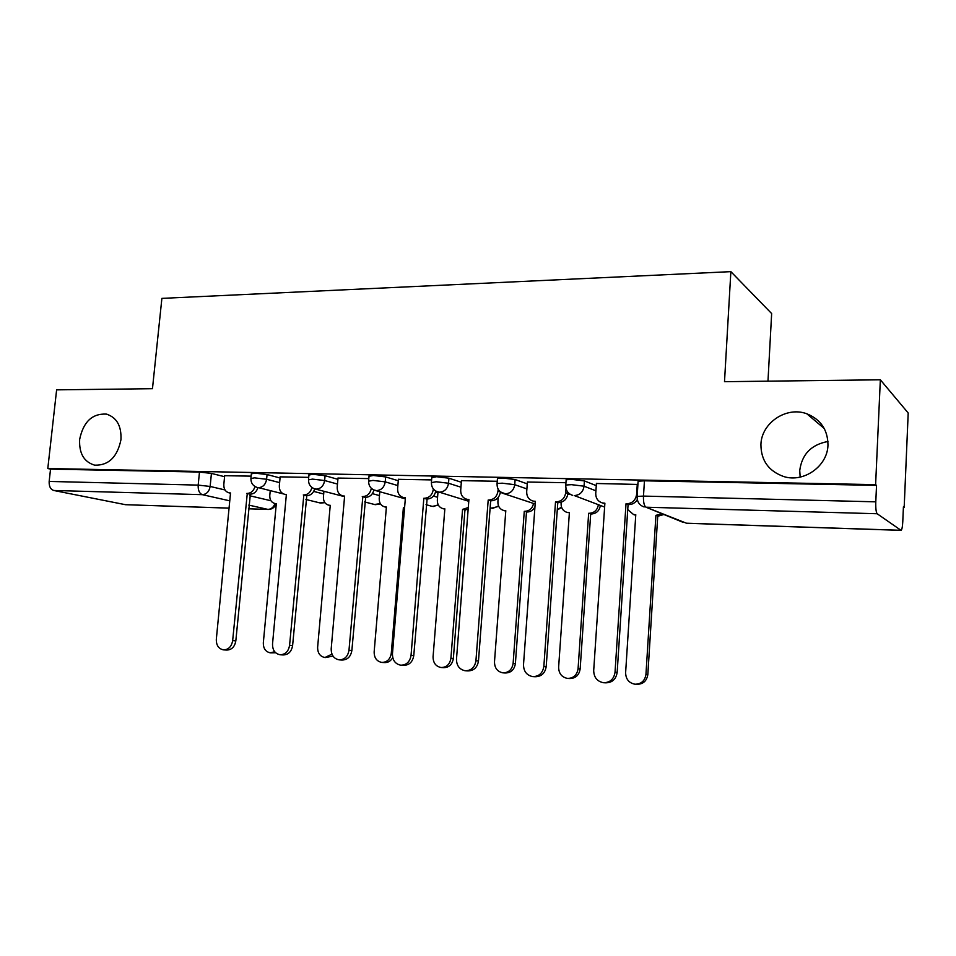 <?xml version="1.0" encoding="UTF-8"?>
<svg xmlns="http://www.w3.org/2000/svg" width="956" height="956" viewBox="0 0 956 956"><rect width="100%" height="100%" fill="white"/><g stroke="black" fill="none" stroke-linecap="round" stroke-linejoin="round"><path stroke-width="1.43" d="M120.958 439.688C117.349 457.099 108.578 465.584 94.656 465.154C83.973 461.975 78.978 453.371 79.659 439.366C83.327 421.823 92.242 413.398 106.379 414.103C116.704 417.366 121.567 425.898 120.958 439.688M800.16 477.092L799.742 470.519C801.905 454.255 811.297 444.588 827.944 441.493M827.968 445.066C827.585 466.229 803.697 483.007 783.753 476.554C768.612 471.129 761 460.469 760.916 444.552C761.37 423.018 786.346 406.001 806.816 413.781C820.786 419.469 827.836 429.901 827.968 445.066M280.06 477.976L267.059 474.546L255.001 473.148L251.344 473.829M337.898 479.315L325.076 475.706L312.911 474.284L308.919 475.036M398.27 480.737L385.638 476.925L373.378 475.479L369.016 476.291M461.33 482.254L448.926 478.203L436.569 476.721L431.789 477.618M527.27 483.879L515.117 479.53L502.665 478.024L497.467 478.359L497.407 479.004M596.269 485.648L584.427 480.928L571.891 479.386L566.155 479.745L566.095 480.462M903.396 507.433L904.173 507.445L903.42 506.847L902.775 521.737C902.488 526.947 901.914 529.815 901.054 530.353L877.154 513.742L645.969 507.206L686.48 523.219L900.851 530.293M767.979 381.157L771.647 313.556L730.862 271.647L724.505 381.695L880.345 379.795L875.612 484.644L47.8 468.524L56.619 389.857L152.47 388.686L161.887 298.38L730.862 271.647M880.345 379.795L908.2 413.004L904.173 507.445M229.046 508.15L125.487 504.696L53.715 490.476C50.477 489.341 48.959 486.329 49.162 481.43L50.537 469.121L199.481 472.049L211.431 473.423L224.576 476.697M50.537 469.121L47.8 468.524M637.09 497.132L637.138 496.427L643.472 496.092L875.792 501.828L876.533 485.385L875.612 484.644M875.792 501.828C875.624 508.353 876.078 512.32 877.154 513.742M637.903 484.441L596.413 483.497M565.94 482.708L527.401 482.039M497.24 481.274L461.461 480.653M431.598 479.912L398.389 479.326M368.813 478.598L338.018 478.072M308.716 477.355L280.156 476.853M435.601 491.97L437.932 492.675M251.129 476.148L224.672 475.694M876.533 485.385L644.452 480.808L638.118 481.215L638.07 481.991M570.433 494.515L567.828 494.443M501.673 492.806L500.311 492.782M596.425 483.342L595.743 493.404C595.743 498.363 598.002 501.553 602.495 502.964L604.885 503.203L593.7 670.503C593.855 677.35 597.118 681.425 603.475 682.727C610.048 682.656 613.907 679.166 615.031 672.259L626.013 503.776L626.706 503.8C632.358 503.37 635.668 500.227 636.612 494.383L637.246 494.646M637.293 499.641C635.25 502.892 632.406 504.541 628.749 504.589L628.068 504.565L617.158 672.415C616.034 679.286 612.198 682.763 605.626 682.823L604.467 682.775M604.837 503.8L602.579 502.999M637.27 484.19L636.612 494.383M626.013 503.776L628.068 504.565M663.524 514.603L658.409 516.073L655.912 515.344L661.707 513.898M627.733 509.596L633.505 514.495L635.776 514.722L625.618 672.677C625.798 679.142 628.917 682.99 634.963 684.221C641.237 684.161 644.906 680.875 645.957 674.362L655.912 515.344M657.74 516.049L647.845 674.482C646.794 680.971 643.137 684.245 636.887 684.305L635.919 684.257M635.74 515.272L633.47 514.483M527.413 481.908L526.684 491.731C526.66 496.63 528.823 499.761 533.173 501.099L535.348 501.303L523.506 664.695C523.613 671.387 526.696 675.354 532.755 676.609C539.041 676.525 542.733 673.12 543.856 666.38L555.52 501.852L556.177 501.864C561.578 501.446 564.757 498.375 565.701 492.675L567.936 493.487C566.992 499.175 563.837 502.235 558.447 502.653L557.79 502.629L546.211 666.535C545.087 673.251 541.395 676.645 535.133 676.728L533.591 676.657M568.007 492.46L567.936 493.487M535.3 501.828L533.95 501.35M566 488.408L565.701 492.675M555.52 501.852L557.79 502.629M461.461 480.533L460.708 490.141C460.661 494.981 462.74 498.04 466.946 499.307L468.918 499.486L456.49 659.15C456.55 665.687 459.478 669.558 465.261 670.777C471.26 670.67 474.821 667.336 475.933 660.763L488.193 500.012L488.827 500.024C493.989 499.606 497.048 496.618 497.992 491.037L500.275 491.79M500.418 491.922C499.45 497.443 496.415 500.394 491.3 500.801L490.667 500.777L478.478 660.943C477.367 667.491 473.818 670.813 467.843 670.909L465.978 670.813M468.882 499.928L468.261 499.713M498.136 489.114L497.992 491.037M488.193 500.012L490.667 500.777M600.344 505.497C599.412 510.803 596.401 513.635 591.322 513.993L589.29 513.288C594.393 512.93 597.404 510.086 598.348 504.768M561.172 502.282L561.076 503.585C561.064 508.234 563.144 511.197 567.314 512.476L569.382 512.679L558.627 667.145C558.746 673.466 561.71 677.23 567.505 678.413C573.492 678.33 577.018 675.115 578.069 668.758L588.657 513.276M590.689 513.97L580.161 668.901C579.121 675.235 575.608 678.449 569.621 678.521L568.306 678.449M534.942 506.847C533.197 510.205 530.58 511.926 527.079 511.998L524.868 511.305C529.54 511.006 532.432 508.389 533.544 503.454M498.231 497.431L497.897 501.828C497.861 506.417 499.869 509.321 503.908 510.54L505.796 510.719L494.491 661.851C494.575 668.041 497.395 671.71 502.94 672.857C508.676 672.761 512.069 669.606 513.121 663.392L524.27 511.293M526.481 511.974L515.392 663.548C514.352 669.75 510.97 672.893 505.246 672.976L503.621 672.893M505.772 511.137L505.007 510.874M398.401 479.219L397.612 488.612C397.541 493.392 399.524 496.379 403.599 497.598L405.404 497.753L392.45 653.856C392.474 660.249 395.234 664.026 400.767 665.197C406.503 665.089 409.933 661.815 411.044 655.386L423.843 498.255L424.452 498.267C429.387 497.861 432.339 494.921 433.271 489.472L434.036 489.711M468.775 501.291L435.793 491.073C434.586 496.068 431.682 498.721 427.093 499.032L413.769 655.589C412.657 661.994 409.252 665.245 403.528 665.352L401.389 665.233M403.599 497.598L405.344 498.088M423.843 498.255L426.495 499.02M338.018 477.964L337.205 487.154C337.11 491.862 339.022 494.79 342.941 495.949L344.614 496.092L331.194 648.789C331.17 655.039 333.799 658.732 339.081 659.855C344.578 659.748 347.876 656.545 348.976 650.259L362.85 496.582C367.451 496.224 370.271 493.463 371.322 488.289M373.939 490.034C372.613 494.646 369.853 497.084 365.658 497.335L351.868 650.462C350.768 656.724 347.482 659.915 342.009 660.034L339.631 659.891M362.264 496.57L365.072 497.323M280.168 476.757L279.331 485.756C279.212 490.392 281.04 493.272 284.828 494.372L286.37 494.503L272.532 643.938C272.472 650.056 274.969 653.665 280.036 654.752C285.294 654.621 288.473 651.49 289.572 645.348L303.841 494.969C308.011 494.694 310.7 492.185 311.919 487.476M314.715 488.875C313.329 493.212 310.688 495.495 306.792 495.71L292.608 645.563C291.52 651.693 288.342 654.812 283.096 654.944L280.514 654.788M303.291 494.957L306.243 495.698M468.129 509.679L462.561 509.393L468.297 507.552M437.991 492.005L437.334 500.143C437.274 504.672 439.21 507.528 443.118 508.688L444.851 508.843L433.068 656.784C433.104 662.843 435.781 666.416 441.098 667.527C446.595 667.431 449.87 664.336 450.909 658.254L462.561 509.393M464.939 510.074L453.359 658.433C452.319 664.492 449.057 667.575 443.56 667.67L441.684 667.563M443.118 508.688L444.624 509.106M404.567 507.887L403.384 507.564L404.591 507.576M379.795 491.731L379.221 498.53C379.15 502.999 381.002 505.796 384.79 506.907L386.391 507.039L374.155 651.92C374.155 657.848 376.712 661.349 381.803 662.424C387.084 662.317 390.239 659.282 391.279 653.33L403.384 507.564M392.725 657.585C390.777 661.074 388.005 662.747 384.42 662.58L382.328 662.46M323.929 491.276L323.415 496.977C323.319 501.386 325.1 504.123 328.768 505.186L330.25 505.318L317.631 647.248C317.595 653.056 320.021 656.485 324.909 657.525L331.971 654.155M332.999 656.079L325.375 657.561M224.684 475.598L223.824 484.417C223.68 488.982 225.437 491.802 229.093 492.866L230.527 492.973L216.319 639.289C216.211 645.276 218.589 648.801 223.441 649.865C228.496 649.722 231.555 646.65 232.655 640.64L247.281 493.427C251.093 493.188 253.663 490.894 254.989 486.532M257.953 487.656C256.555 491.79 254.033 493.965 250.364 494.156L235.821 640.867C234.734 646.865 231.675 649.925 226.644 650.056L223.871 649.889M246.756 493.416L249.839 494.144M270.237 490.679L269.783 495.483C269.676 499.833 271.385 502.521 274.934 503.537L276.308 503.657L263.33 642.767C263.259 648.455 265.577 651.813 270.273 652.828L274.695 651.729M275.663 652.769L270.679 652.852M250.902 478.526L254.547 477.869L266.605 479.267L279.618 482.625M267.059 474.546L266.605 479.267C265.672 484.453 262.984 487.261 258.538 487.668L283.466 493.941M308.489 479.828L312.481 479.111L324.634 480.533L337.48 484.059M325.076 475.706L324.634 480.533C323.702 485.839 320.905 488.695 316.269 489.114L313.962 488.624M368.598 481.203L372.96 480.414L385.22 481.86L397.863 485.576M385.638 476.925L385.22 481.86C384.276 487.273 381.384 490.201 376.545 490.619L373.665 489.914M431.371 482.637L436.163 481.764L448.519 483.234L460.947 487.202M448.926 478.203L448.519 483.234C447.575 488.779 444.564 491.766 439.509 492.197L438.171 492.041C433.498 490.488 431.252 487.154 431.419 482.051L431.837 477.02M497.024 484.13L497.072 483.497L502.282 483.186L514.734 484.692L526.899 488.934M515.117 479.53L514.734 484.692C513.778 490.356 510.659 493.416 505.377 493.846L500.358 491.874M565.725 485.708L565.785 485.015L571.521 484.668L584.056 486.198L595.923 490.822M584.427 480.928L584.056 486.198C583.112 492.005 579.862 495.136 574.329 495.578L604.622 507.062M211.431 473.423L210.141 486.449L225.007 489.95M249.683 495.746L270.954 500.753M268.23 509.452L248.441 508.795L267.895 509.393L248.787 505.103M229.763 500.836L202.337 494.67L53.715 490.476M125.487 504.696L229.058 508.114M313.699 491.42L323.69 493.989M372.386 493.643L379.472 495.59M433.474 496.068L437.561 497.263M497 498.697L498.112 499.044M557.276 509.859L561.483 507.015M490.464 507.827L492.83 508.317L498.554 505.975M431.335 506.154L433.355 506.525L438.207 504.816M374.525 504.505L380.297 503.597M319.878 502.916L324.67 502.342M644.452 480.808L643.472 496.092C643.292 502.163 644.117 505.867 645.969 507.206L682.536 522.107M199.481 472.049L198.179 485.11L210.141 486.449C209.209 491.539 206.616 494.288 202.337 494.67C199.362 493.487 197.976 490.297 198.179 485.11L49.162 481.43M274.934 503.549C273.607 507.289 271.253 509.249 267.895 509.393L268.457 509.452C272.209 509.273 274.742 507.385 276.045 503.8M900.97 530.353L686.707 523.279M604.192 503.179L604.861 503.43M626.706 503.8L628.749 504.589M615.031 672.259L617.158 672.415M658.409 516.073L656.581 515.368M635.764 514.937L635.119 514.698M647.845 674.482L645.957 674.362M534.691 501.279L535.324 501.494M556.177 501.864L558.447 502.653M543.856 666.38L546.211 666.535M468.297 499.462L468.906 499.653M488.827 500.024L491.3 500.801M475.933 660.763L478.478 660.943M591.322 513.993L589.29 513.288M569.37 512.858L568.76 512.655M580.161 668.901L578.069 668.758M527.079 511.998L524.868 511.305M515.392 663.548L513.121 663.392M424.452 498.267L427.093 499.032M411.044 655.386L413.769 655.589M362.85 496.582L365.658 497.335M348.976 650.259L351.868 650.462M303.841 494.969L306.792 495.71M289.572 645.348L292.608 645.563M465.512 510.086L463.146 509.405M453.359 658.433L450.909 658.254M404.579 507.755L403.934 507.588M392.486 653.414L391.279 653.33M247.281 493.427L250.364 494.156M232.655 640.64L235.821 640.867M566.155 479.745L565.785 485.015C565.617 490.249 567.9 493.69 572.644 495.363M497.467 478.359L497.072 483.497C496.905 488.671 499.163 492.065 503.872 493.666L535.145 503.979M369.064 475.753L368.634 480.665C368.466 485.708 370.689 488.982 375.338 490.488L405.308 498.865M308.967 474.535L308.537 479.35C308.358 484.322 310.569 487.536 315.181 488.994L344.566 496.678M251.392 473.375L250.938 478.084C250.759 482.983 252.958 486.138 257.546 487.56M557.264 510.026L561.614 507.409M490.129 507.732L491.563 508.162L498.733 506.381M426.029 504.66L432.208 506.393L438.422 505.222M364.678 501.936L375.218 504.684L380.536 503.967M305.896 499.462L320.451 503.047L324.897 502.677M638.118 481.215L637.138 496.427C636.983 501.745 639.325 505.258 644.153 506.979M806.816 413.781L824.251 428.503M106.379 414.103L108.231 414.617M602.495 502.964L604.622 503.752M635.393 515.2L633.505 514.495M533.173 501.099L535.3 501.804M466.946 499.307L468.882 499.892M505.772 511.113L503.908 510.54M342.941 495.949L344.59 496.379M284.828 494.372L286.346 494.754M386.367 507.313L384.79 506.907M330.238 505.557L328.768 505.186M229.093 492.866L230.504 493.188M276.296 503.86L274.934 503.537"/></g></svg>
